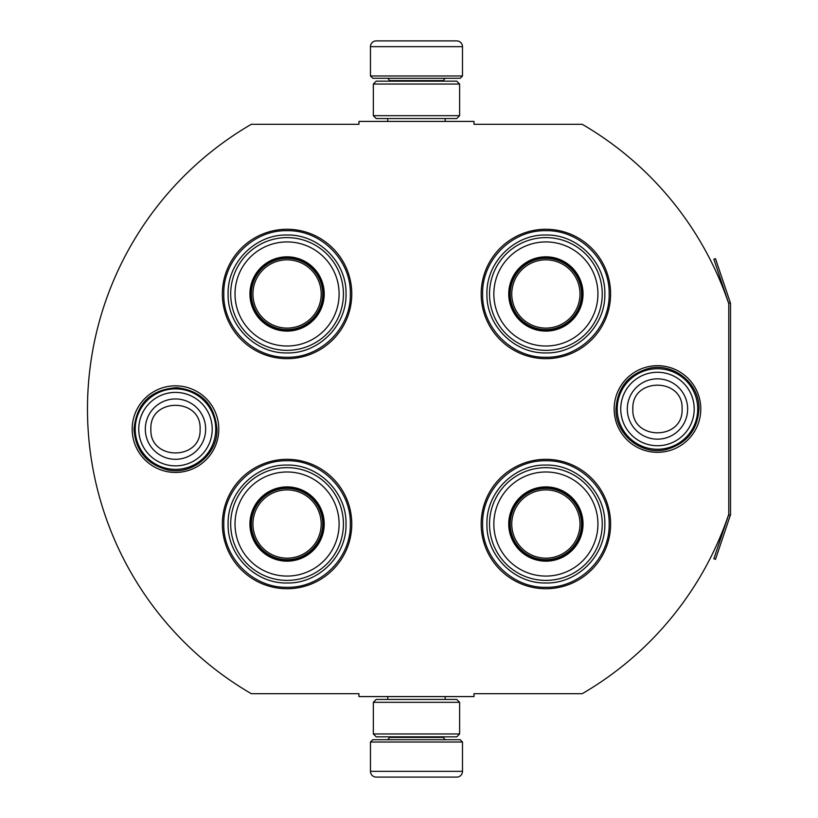 <?xml version="1.0" encoding="UTF-8"?>
<svg xmlns="http://www.w3.org/2000/svg" width="818" height="818" viewBox="0 0 818 818"><rect width="100%" height="100%" fill="white"/><g stroke="black" fill="none" stroke-linecap="round" stroke-linejoin="round"><path stroke-width="1.23" d="M728.787 514.195A329.276 329.276 0 0 1 582.201 693.705L473.99 693.705L473.99 696.578L358.959 696.578L358.959 693.705L251.331 693.705A329.276 329.276 0 0 1 251.331 124.295L358.959 124.295L358.959 121.422L473.99 121.422L473.99 124.295L582.201 124.295A329.276 329.276 0 0 1 728.787 303.805L728.787 514.195A1.728 1.728 0 0 1 728.695 514.747L713.848 558.796L715.484 559.348L730.331 515.299L728.695 514.747M175.481 472.436A43.313 43.313 0 0 1 132.179 429.133A43.313 43.313 0 0 1 175.481 385.82A43.313 43.313 0 0 1 218.795 429.133A43.313 43.313 0 0 1 175.481 472.436M657.467 452.313A43.313 43.313 0 0 1 614.154 409A43.313 43.313 0 0 1 657.467 365.687A43.313 43.313 0 0 1 700.781 409A43.313 43.313 0 0 1 657.467 452.313M287.067 588.735A64.704 64.704 0 0 1 222.363 524.031A64.704 64.704 0 0 1 287.067 459.327A64.704 64.704 0 0 1 351.771 524.031A64.704 64.704 0 0 1 287.067 588.735M545.882 588.735A64.704 64.704 0 0 1 481.178 524.031A64.704 64.704 0 0 1 545.882 459.327A64.704 64.704 0 0 1 610.596 524.031A64.704 64.704 0 0 1 545.882 588.735M287.067 358.673A64.704 64.704 0 0 1 222.363 293.969A64.704 64.704 0 0 1 287.067 229.265A64.704 64.704 0 0 1 351.771 293.969A64.704 64.704 0 0 1 287.067 358.673M545.882 358.673A64.704 64.704 0 0 1 481.178 293.969A64.704 64.704 0 0 1 545.882 229.265A64.704 64.704 0 0 1 610.596 293.969A64.704 64.704 0 0 1 545.882 358.673M545.882 357.241C512.078 358.1 481.751 327.773 482.62 293.969C481.751 260.165 512.078 229.838 545.882 230.707C579.696 229.838 610.024 260.165 609.154 293.969C610.024 327.773 579.696 358.1 545.882 357.241M545.882 460.759C579.696 459.9 610.024 490.227 609.154 524.031C610.024 557.835 579.696 588.162 545.882 587.293C512.078 588.162 481.751 557.835 482.62 524.031C481.751 490.227 512.078 459.9 545.882 460.759M287.067 587.293C253.263 588.162 222.936 557.835 223.795 524.031C222.936 490.227 253.263 459.9 287.067 460.759C320.871 459.9 351.198 490.227 350.329 524.031C351.198 557.835 320.871 588.162 287.067 587.293M287.067 230.707C320.871 229.838 351.198 260.165 350.329 293.969C351.198 327.773 320.871 358.1 287.067 357.241C253.263 358.1 222.936 327.773 223.795 293.969C222.936 260.165 253.263 229.838 287.067 230.707M135.226 429.133A40.256 40.256 0 0 1 175.481 388.867A40.256 40.256 0 0 1 215.748 429.133A40.256 40.256 0 0 1 175.481 469.389A40.256 40.256 0 0 1 135.226 429.133M138.753 429.133A36.728 36.728 0 0 1 175.481 392.405A36.728 36.728 0 0 1 212.22 429.133A36.728 36.728 0 0 1 175.481 465.861A36.728 36.728 0 0 1 138.753 429.133M617.201 409A40.256 40.256 0 0 1 657.467 368.734A40.256 40.256 0 0 1 697.723 409A40.256 40.256 0 0 1 657.467 449.256A40.256 40.256 0 0 1 617.201 409M620.739 409A36.728 36.728 0 0 1 657.467 372.272A36.728 36.728 0 0 1 694.196 409A36.728 36.728 0 0 1 657.467 445.728A36.728 36.728 0 0 1 620.739 409M462.487 75.982L370.462 75.982L372.763 78.283L460.186 78.283L462.487 75.982L462.487 46.657A5.746 5.746 -137.2 0 0 456.741 40.9L436.607 40.9M387.773 121.422L387.773 118.549M445.176 121.422L445.176 118.549M443.796 81.166L443.796 80.583L389.153 80.583L389.153 81.166M386.853 78.283A2.301 2.301 137.9 0 1 389.153 80.583M446.096 78.283A2.301 2.301 -137.9 0 0 443.796 80.583M370.462 75.982L370.462 46.657L462.487 46.657M391.996 40.9L376.219 40.9A5.746 5.746 137.2 0 0 370.462 46.657M396.341 40.9L394.123 40.9M376.219 40.9L456.741 40.9M370.462 742.018L462.487 742.018L460.186 739.717L372.763 739.717L370.462 742.018L370.462 771.343A5.746 5.746 42.8 0 0 376.219 777.1L391.996 777.1M445.176 696.578L445.176 699.451M387.773 696.578L387.773 699.451M389.153 736.834L389.153 737.417L443.796 737.417L443.796 736.834M446.096 739.717A2.301 2.301 -42.1 0 1 443.796 737.417M386.853 739.717A2.301 2.301 42.1 0 0 389.153 737.417M462.487 742.018L462.487 771.343L370.462 771.343M440.963 777.1L456.741 777.1A5.746 5.746 -42.8 0 0 462.487 771.343M394.123 777.1L438.837 777.1M456.741 777.1L376.219 777.1M456.741 736.834L376.219 736.834M459.614 702.325L456.741 699.451L376.219 699.451L373.335 702.325L459.614 702.325L459.614 733.961L373.335 733.961L376.219 736.844M373.335 702.325L373.335 733.961M456.741 736.844L459.614 733.961M459.614 115.675L456.741 118.549L376.219 118.549L373.335 115.675L459.614 115.675L459.614 84.039L373.335 84.039L376.219 81.156M456.741 81.166L376.219 81.166M459.614 84.039L456.741 81.156M373.335 84.039L373.335 115.675M287.067 330.492A36.524 36.524 0 0 1 250.543 293.969A36.524 36.524 0 0 1 287.067 257.445A36.524 36.524 0 0 1 323.591 293.969A36.524 36.524 0 0 1 287.067 330.492M287.067 331.106A37.137 37.137 0 0 0 324.204 293.969A37.137 37.137 0 0 0 287.067 256.832A37.137 37.137 0 0 0 249.93 293.969A37.137 37.137 0 0 0 287.067 331.106M287.067 241.923A52.045 52.045 0 0 0 235.022 293.969A52.045 52.045 0 0 0 287.067 346.014A52.045 52.045 0 0 0 339.112 293.969A52.045 52.045 0 0 0 287.067 241.923M287.067 350.339A56.36 56.36 0 0 0 343.427 293.969A56.36 56.36 0 0 0 287.067 237.609A56.36 56.36 0 0 0 230.696 293.969A56.36 56.36 0 0 0 287.067 350.339M228.11 293.969C227.302 262.466 255.564 234.204 287.067 235.011C318.57 234.204 346.832 262.466 346.024 293.969C346.832 325.472 318.57 353.734 287.067 352.926C255.564 353.734 227.302 325.472 228.11 293.969M252.936 293.969A34.131 34.131 0 0 1 287.067 259.838A34.131 34.131 0 0 1 321.198 293.969A34.131 34.131 0 0 1 287.067 328.1A34.131 34.131 0 0 1 252.936 293.969M251.402 293.969A35.655 35.655 0 0 1 287.067 258.314A35.655 35.655 0 0 1 322.721 293.969A35.655 35.655 0 0 1 287.067 329.634A35.655 35.655 0 0 1 251.402 293.969M287.067 560.555A36.524 36.524 0 0 1 250.543 524.031A36.524 36.524 0 0 1 287.067 487.508A36.524 36.524 0 0 1 323.591 524.031A36.524 36.524 0 0 1 287.067 560.555M287.067 561.168A37.137 37.137 0 0 0 324.204 524.031A37.137 37.137 0 0 0 287.067 486.894A37.137 37.137 0 0 0 249.93 524.031A37.137 37.137 0 0 0 287.067 561.168M287.067 471.986A52.045 52.045 0 0 0 235.022 524.031A52.045 52.045 0 0 0 287.067 576.077A52.045 52.045 0 0 0 339.112 524.031A52.045 52.045 0 0 0 287.067 471.986M287.067 580.391A56.36 56.36 0 0 0 343.427 524.031A56.36 56.36 0 0 0 287.067 467.661A56.36 56.36 0 0 0 230.696 524.031A56.36 56.36 0 0 0 287.067 580.391M228.11 524.031C227.302 492.528 255.564 464.266 287.067 465.074C318.57 464.266 346.832 492.528 346.024 524.031C346.832 555.534 318.57 583.796 287.067 582.989C255.564 583.796 227.302 555.534 228.11 524.031M252.936 524.031A34.131 34.131 0 0 1 287.067 489.9A34.131 34.131 0 0 1 321.198 524.031A34.131 34.131 0 0 1 287.067 558.162A34.131 34.131 0 0 1 252.936 524.031M251.402 524.031A35.655 35.655 0 0 1 287.067 488.366A35.655 35.655 0 0 1 322.721 524.031A35.655 35.655 0 0 1 287.067 559.686A35.655 35.655 0 0 1 251.402 524.031M545.882 330.492A36.524 36.524 0 0 1 509.369 293.969A36.524 36.524 0 0 1 545.882 257.445A36.524 36.524 0 0 1 582.406 293.969A36.524 36.524 0 0 1 545.882 330.492M545.882 331.106A37.137 37.137 0 0 0 583.029 293.969A37.137 37.137 0 0 0 545.882 256.832A37.137 37.137 0 0 0 508.745 293.969A37.137 37.137 0 0 0 545.882 331.106M545.882 241.923A52.045 52.045 0 0 0 493.837 293.969A52.045 52.045 0 0 0 545.882 346.014A52.045 52.045 0 0 0 597.938 293.969A52.045 52.045 0 0 0 545.882 241.923M545.882 350.339A56.36 56.36 0 0 0 602.252 293.969A56.36 56.36 0 0 0 545.882 237.609A56.36 56.36 0 0 0 489.522 293.969A56.36 56.36 0 0 0 545.882 350.339M486.935 293.969C486.127 262.466 514.389 234.204 545.882 235.011C577.385 234.204 605.647 262.466 604.839 293.969C605.647 325.472 577.385 353.734 545.882 352.926C514.389 353.734 486.127 325.472 486.935 293.969M511.761 293.969A34.131 34.131 0 0 1 545.882 259.838A34.131 34.131 0 0 1 580.013 293.969A34.131 34.131 0 0 1 545.882 328.1A34.131 34.131 0 0 1 511.761 293.969M510.227 293.969A35.655 35.655 0 0 1 545.882 258.314A35.655 35.655 0 0 1 581.547 293.969A35.655 35.655 0 0 1 545.882 329.634A35.655 35.655 0 0 1 510.227 293.969M545.882 560.555A36.524 36.524 0 0 1 509.369 524.031A36.524 36.524 0 0 1 545.882 487.508A36.524 36.524 0 0 1 582.406 524.031A36.524 36.524 0 0 1 545.882 560.555M545.882 561.168A37.137 37.137 0 0 0 583.029 524.031A37.137 37.137 0 0 0 545.882 486.894A37.137 37.137 0 0 0 508.745 524.031A37.137 37.137 0 0 0 545.882 561.168M545.882 471.986A52.045 52.045 0 0 0 493.837 524.031A52.045 52.045 0 0 0 545.882 576.077A52.045 52.045 0 0 0 597.938 524.031A52.045 52.045 0 0 0 545.882 471.986M545.882 580.391A56.36 56.36 0 0 0 602.252 524.031A56.36 56.36 0 0 0 545.882 467.661A56.36 56.36 0 0 0 489.522 524.031A56.36 56.36 0 0 0 545.882 580.391M486.935 524.031C486.127 492.528 514.389 464.266 545.882 465.074C577.385 464.266 605.647 492.528 604.839 524.031C605.647 555.534 577.385 583.796 545.882 582.989C514.389 583.796 486.127 555.534 486.935 524.031M511.761 524.031A34.131 34.131 0 0 1 545.882 489.9A34.131 34.131 0 0 1 580.013 524.031A34.131 34.131 0 0 1 545.882 558.162A34.131 34.131 0 0 1 511.761 524.031M510.227 524.031A35.655 35.655 0 0 1 545.882 488.366A35.655 35.655 0 0 1 581.547 524.031A35.655 35.655 0 0 1 545.882 559.686A35.655 35.655 0 0 1 510.227 524.031M730.331 302.701L728.695 303.253L713.848 259.204L715.484 258.652L730.331 302.701A3.446 3.446 0 0 1 730.515 303.805L730.515 514.195A3.456 3.456 0 0 1 730.331 515.299M728.787 303.805L728.787 303.805A1.728 1.728 0 0 0 728.695 303.253M205.655 429.133A30.164 30.164 180 0 0 175.481 398.959A30.164 30.164 180 0 0 145.318 429.133A30.164 30.164 0 0 0 175.481 459.297A30.164 30.164 0 0 0 205.655 429.133M200.093 429.133C201.637 397.384 149.336 397.384 150.88 429.133C149.336 460.871 201.637 460.871 200.093 429.133M687.631 409A30.164 30.164 180 0 0 657.467 378.836A30.164 30.164 180 0 0 627.304 409A30.164 30.164 0 0 0 657.467 439.164A30.164 30.164 0 0 0 687.631 409M682.079 409C683.613 377.251 631.322 377.251 632.856 409C631.322 440.749 683.613 440.749 682.079 409M216.985 429.133C217.844 454.481 191.719 475.749 167.066 469.767C146.463 464.021 135.44 450.473 133.988 429.133C136.637 403.315 150.911 389.491 176.79 387.65C201.31 390.707 214.705 404.532 216.985 429.133M698.961 409C697.519 430.34 686.486 443.888 665.883 449.634C641.23 455.616 615.116 434.348 615.974 409C617.355 387.947 628.173 374.45 648.418 368.499C673.204 362.057 699.85 383.397 698.961 409"/></g></svg>
